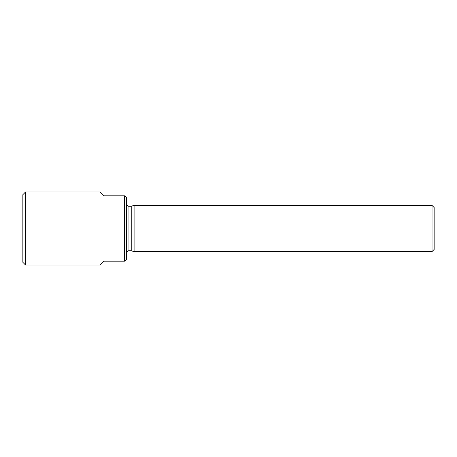<?xml version="1.0" encoding="UTF-8"?>
<svg xmlns="http://www.w3.org/2000/svg" width="457" height="457" viewBox="0 0 457 457"><rect width="100%" height="100%" fill="white"/><g stroke="black" fill="none" stroke-linecap="round" stroke-linejoin="round"><path stroke-width="0.69" d="M124.521 228.5L124.521 195.825L103.573 195.825L99.729 191.98L25.541 191.98L25.541 265.02L99.729 265.02L103.573 261.175L124.521 261.175L124.521 228.5M124.521 261.175L126.635 259.25L126.635 197.75L124.521 195.825M25.541 191.98L22.85 194.676L22.85 262.324L25.541 265.02M134.095 228.5L134.095 251.561L432.036 251.561L432.036 205.439L134.095 205.439L134.095 228.5M131.228 250.796L128.943 250.796L128.943 206.204L131.228 206.204L131.228 250.796L134.095 251.561M432.036 251.561L434.15 249.448L434.15 207.552L432.036 205.439M131.228 206.204L134.095 205.439M128.943 206.204C127.8 206.301 127.029 205.53 126.635 203.896M128.943 250.796C127.8 250.699 127.029 251.47 126.635 253.104"/></g></svg>
